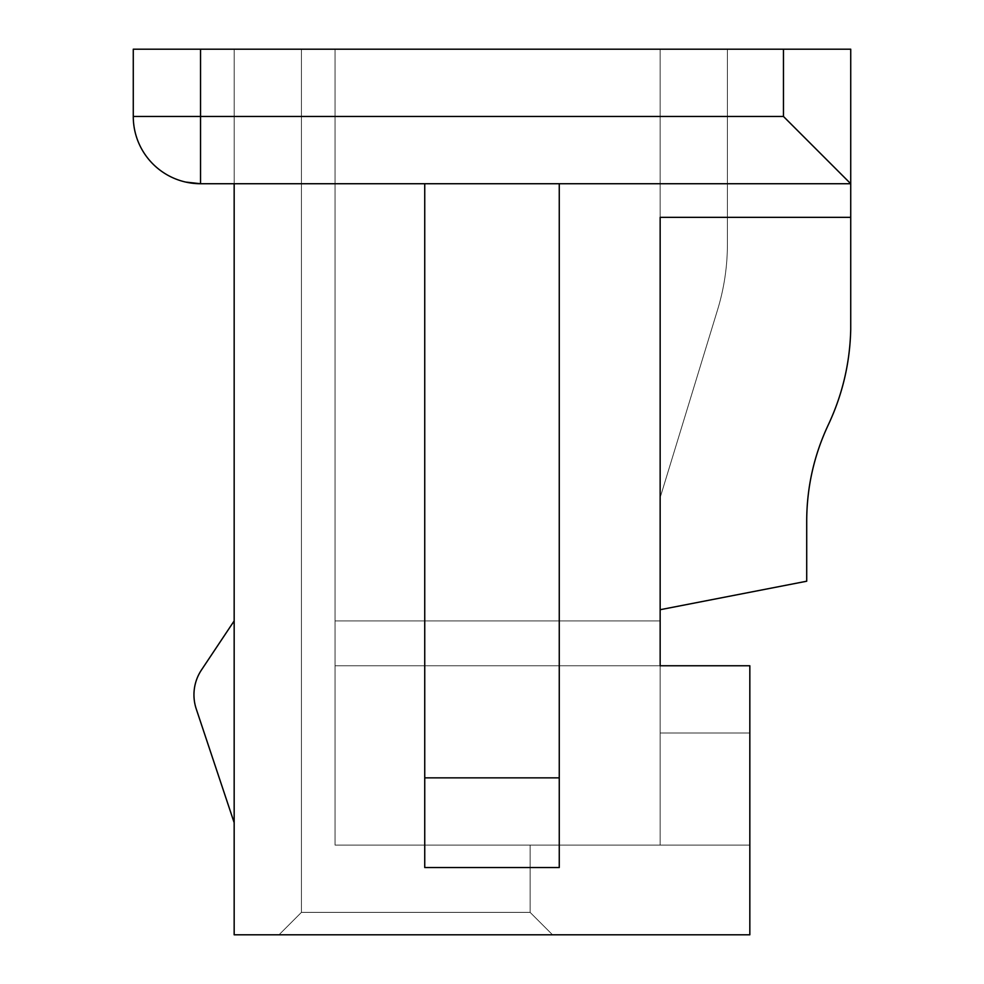 <?xml version="1.0" encoding="UTF-8"?>
<svg xmlns="http://www.w3.org/2000/svg" width="984" height="984" viewBox="0 0 984 984"><rect width="100%" height="100%" fill="white"/><g stroke="black" fill="none" stroke-linecap="round" stroke-linejoin="round"><path stroke-width="0.74" stroke-dasharray="4.92 3.69" d="M133.27 49.2L850.729 49.2L783.461 49.2L783.461 116.456L850.729 183.725L559.256 183.725L850.729 183.725L850.729 49.2L850.729 183.725L783.461 116.456L200.539 116.456L200.539 49.2L783.461 49.2L783.461 116.456L200.539 116.456L200.539 49.2L133.27 49.2L133.27 116.456A67.256 67.256 0 0 0 200.539 183.725A67.256 67.256 0 0 1 133.27 116.456A67.256 67.256 0 0 0 200.539 183.725A67.256 67.256 0 0 1 133.27 116.456L133.27 49.2L234.167 49.2L234.167 183.725L200.539 183.725A67.256 67.256 0 0 1 133.27 116.456A67.256 67.256 0 0 0 200.539 183.725A67.256 67.256 0 0 1 133.27 116.456L133.27 49.2L133.27 116.456L200.539 116.456L133.27 116.456A67.256 67.256 0 0 0 200.539 183.725L234.167 183.725L234.167 49.2L234.167 183.725L234.167 49.2L234.167 183.725L200.539 183.725L850.729 183.725L559.256 183.725L850.729 183.725L850.729 217.353L660.153 217.353L660.153 676.106L660.153 217.353L660.153 676.106L660.153 217.353L660.153 676.106L660.153 217.353L660.153 676.106L660.153 217.353L660.153 676.106L660.153 217.353L660.153 676.106L660.153 620.916L660.153 676.106L660.153 665.762L660.153 676.106L660.153 665.762L749.833 665.762L660.153 665.762L749.833 665.762L660.153 665.762L749.833 665.762L660.153 665.762L749.833 665.762L660.153 665.762L749.833 665.762L660.153 665.762L749.833 665.762L660.153 665.762L749.833 665.762L749.833 733.019L660.153 733.019L660.153 665.762L749.833 665.762L749.833 934.8L749.833 665.762L660.153 665.762L660.153 733.019L749.833 733.019L749.833 665.762L749.833 845.121L660.153 845.121L660.153 676.106L660.153 845.121L660.153 676.106L660.153 845.121L335.064 845.121L335.064 620.916L660.153 620.916L660.153 49.2L301.424 49.2L727.41 49.2L301.424 49.2L727.41 49.2L301.424 49.2L727.41 49.2L301.424 49.2L727.41 49.2L301.424 49.2L727.41 49.2L301.424 49.2L727.41 49.2L660.153 49.2L660.153 497.609L660.153 49.2L660.153 497.609L717.619 309.652A224.204 224.204 0 0 0 727.41 244.093L727.41 49.2L660.153 49.2L660.153 497.609L717.619 309.652A224.204 224.204 0 0 0 727.41 244.093L727.41 49.2L727.41 244.093L727.41 49.2L335.064 49.2L335.064 620.916L660.153 620.916L660.153 665.762L335.064 665.762L660.153 665.762L660.153 845.121L335.064 845.121L335.064 49.2L335.064 845.121L335.064 49.2L301.424 49.2L301.424 912.377L530.118 912.377L530.118 845.121L335.064 845.121L749.833 845.121L660.153 845.121L660.153 733.019L749.833 733.019L660.153 733.019L660.153 665.762L749.833 665.762L660.153 665.762L660.153 620.916L335.064 620.916L335.064 845.121L530.118 845.121L530.118 912.377L530.118 845.121L530.118 912.377L552.541 934.8L530.118 912.377L301.424 912.377L279.013 934.8L552.541 934.8L530.118 912.377L552.541 934.8L279.013 934.8L552.541 934.8L279.013 934.8L552.541 934.8L279.013 934.8L552.541 934.8L279.013 934.8L552.541 934.8L279.013 934.8L552.541 934.8L279.013 934.8L552.541 934.8L279.013 934.8L301.424 912.377L530.118 912.377L552.541 934.8L530.118 912.377L301.424 912.377L279.013 934.8L552.541 934.8L530.118 912.377L301.424 912.377L301.424 49.2L335.064 49.2L335.064 845.121L335.064 49.2L335.064 620.916L335.064 49.2L660.153 49.2L660.153 620.916L335.064 620.916L335.064 665.762L660.153 665.762L335.064 665.762L335.064 845.121L749.833 845.121L749.833 733.019L660.153 733.019L660.153 845.121L660.153 665.762L335.064 665.762L335.064 620.916L660.153 620.916L660.153 49.2L660.153 497.609L717.619 309.652L660.153 497.609L660.153 49.2L660.153 497.609L717.619 309.652A224.204 224.204 0 0 0 727.41 244.093A224.204 224.204 0 0 1 717.619 309.652A224.204 224.204 0 0 0 727.41 244.093L727.41 49.2L660.153 49.2L660.153 497.609L717.619 309.652A224.204 224.204 0 0 0 727.41 244.093L727.41 49.2L727.41 244.093L727.41 49.2L335.064 49.2L335.064 620.916L660.153 620.916L660.153 845.121L660.153 676.106L660.153 845.121L660.153 676.106L660.153 845.121L335.064 845.121L335.064 665.762L660.153 665.762L660.153 733.019L749.833 733.019L749.833 845.121L335.064 845.121L335.064 49.2L335.064 845.121L335.064 49.2L301.424 49.2L301.424 912.377L530.118 912.377L530.118 845.121L335.064 845.121L530.118 845.121L530.118 912.377L530.118 845.121L335.064 845.121L749.833 845.121L660.153 845.121L660.153 733.019L660.153 845.121L749.833 845.121L749.833 733.019L660.153 733.019L749.833 733.019L749.833 665.762L660.153 665.762L660.153 217.353L850.729 217.353L660.153 217.353L850.729 217.353L660.153 217.353L850.729 217.353L660.153 217.353L850.729 217.353L660.153 217.353L850.729 217.353L660.153 217.353L850.729 217.353L660.153 217.353L850.729 217.353L850.729 329.283L850.729 217.353L850.729 329.283L850.729 217.353L850.729 329.283L850.729 217.353L850.729 329.283L850.729 217.353L850.729 329.283L850.729 217.353L850.729 329.283L850.729 217.353L660.153 217.353L660.153 609.711L660.153 217.353L850.729 217.353L850.729 183.725L200.539 183.725L234.167 183.725L234.167 49.2L133.27 49.2L234.167 49.2L234.167 183.725L200.539 183.725A67.256 67.256 0 0 1 133.27 116.456A67.256 67.256 0 0 0 200.539 183.725L200.539 116.456L200.539 183.725L424.744 183.725L424.744 867.544L424.744 183.725L234.167 183.725L234.167 934.8L234.167 49.2L133.27 49.2L133.27 116.456L133.27 49.2M234.167 620.916L234.167 822.698L234.167 620.916L234.167 822.698L234.167 620.916L201.486 669.932L234.167 620.916L234.167 822.698L196.259 708.984A44.846 44.846 0 0 1 201.486 669.932A44.846 44.846 0 0 0 196.259 708.984A44.846 44.846 0 0 1 201.486 669.932L234.167 620.916L201.486 669.932A44.846 44.846 0 0 0 196.259 708.984L234.167 822.698L196.259 708.984L234.167 822.698L234.167 620.916L201.486 669.932L234.167 620.916L234.167 822.698L196.259 708.984A44.846 44.846 0 0 1 201.486 669.932A44.846 44.846 0 0 0 196.259 708.984L234.167 822.698L234.167 620.916M559.256 867.544L559.256 183.725L559.256 867.544L559.256 183.725L559.256 867.544L424.744 867.544L424.744 183.725L424.744 777.864L559.256 777.864L559.256 867.544L559.256 183.725L424.744 183.725L424.744 777.864L559.256 777.864L559.256 183.725L424.744 183.725L424.744 867.544L424.744 777.864L424.744 867.544L559.256 867.544M234.167 934.8L749.833 934.8L234.167 934.8M660.153 497.609L717.619 309.652L660.153 497.609L660.153 49.2L660.153 497.609L717.619 309.652A224.204 224.204 0 0 0 727.41 244.093A224.204 224.204 0 0 1 717.619 309.652A224.204 224.204 0 0 0 727.41 244.093L727.41 49.2L660.153 49.2L660.153 217.353L850.729 217.353L850.729 329.283C849.991 362.715 842.525 394.559 828.307 424.817C814.026 455.223 806.831 487.228 806.708 520.831C806.831 487.228 814.026 455.223 828.307 424.817C814.026 455.223 806.831 487.228 806.708 520.831L806.708 581.224L660.153 609.711L660.153 217.353L660.153 609.711L806.708 581.224L660.153 609.711L806.708 581.224L660.153 609.711L660.153 217.353L850.729 217.353L660.153 217.353L660.153 609.711L806.708 581.224L806.708 520.831L806.708 581.224L806.708 520.831L806.708 581.224L660.153 609.711L806.708 581.224L660.153 609.711L660.153 49.2L660.153 497.609L717.619 309.652A224.204 224.204 0 0 0 727.41 244.093L727.41 49.2L727.41 244.093L727.41 49.2L660.153 49.2L660.153 497.609L717.619 309.652L660.153 497.609L660.153 49.2L335.064 49.2L335.064 620.916L660.153 620.916L660.153 49.2L660.153 665.762L335.064 665.762L335.064 620.916L660.153 620.916L335.064 620.916L335.064 49.2L335.064 845.121L335.064 665.762L660.153 665.762L660.153 845.121L660.153 676.106L660.153 845.121L660.153 676.106L660.153 845.121L335.064 845.121L335.064 49.2L301.424 49.2L301.424 912.377L301.424 49.2L301.424 912.377L279.013 934.8L301.424 912.377L530.118 912.377L530.118 845.121L335.064 845.121L660.153 845.121L335.064 845.121L530.118 845.121L530.118 912.377L530.118 845.121L530.118 912.377L552.541 934.8L530.118 912.377L301.424 912.377L279.013 934.8L552.541 934.8L530.118 912.377L552.541 934.8L279.013 934.8L301.424 912.377L279.013 934.8L301.424 912.377L530.118 912.377L301.424 912.377L301.424 49.2L301.424 912.377L301.424 49.2L335.064 49.2L335.064 845.121L335.064 49.2L335.064 620.916L335.064 49.2L660.153 49.2L660.153 497.609L717.619 309.652A224.204 224.204 0 0 0 727.41 244.093A224.204 224.204 0 0 1 717.619 309.652A224.204 224.204 0 0 0 727.41 244.093L727.41 49.2L660.153 49.2L660.153 217.353L850.729 217.353L850.729 329.283C849.991 362.715 842.525 394.559 828.307 424.817C842.525 394.559 849.991 362.715 850.729 329.283C849.991 362.715 842.525 394.559 828.307 424.817C842.525 394.559 849.991 362.715 850.729 329.283L850.729 217.353L660.153 217.353L660.153 609.711L806.708 581.224L806.708 520.831C806.831 487.228 814.026 455.223 828.307 424.817C814.026 455.223 806.831 487.228 806.708 520.831C806.831 487.228 814.026 455.223 828.307 424.817C814.026 455.223 806.831 487.228 806.708 520.831L806.708 581.224L660.153 609.711L806.708 581.224L660.153 609.711L660.153 49.2L660.153 497.609L717.619 309.652A224.204 224.204 0 0 0 727.41 244.093L727.41 49.2L727.41 244.093L727.41 49.2L660.153 49.2L660.153 497.609L717.619 309.652L660.153 497.609L660.153 49.2L335.064 49.2L335.064 665.762L749.833 665.762L749.833 845.121L660.153 845.121L749.833 845.121L660.153 845.121L660.153 733.019L749.833 733.019L660.153 733.019L660.153 665.762L660.153 845.121L749.833 845.121L749.833 733.019L660.153 733.019L749.833 733.019L749.833 665.762L660.153 665.762L660.153 620.916L335.064 620.916L660.153 620.916L660.153 49.2L660.153 665.762L335.064 665.762L335.064 845.121L660.153 845.121L660.153 665.762L335.064 665.762L335.064 620.916L660.153 620.916L335.064 620.916L335.064 49.2L335.064 845.121L335.064 665.762L660.153 665.762L660.153 845.121L660.153 676.106L660.153 845.121L660.153 676.106L660.153 845.121L335.064 845.121L335.064 49.2L301.424 49.2L301.424 912.377L530.118 912.377L530.118 845.121L335.064 845.121L660.153 845.121L335.064 845.121L530.118 845.121L530.118 912.377L530.118 845.121L530.118 912.377L552.541 934.8L530.118 912.377L301.424 912.377L279.013 934.8L552.541 934.8L530.118 912.377L552.541 934.8L279.013 934.8L301.424 912.377L279.013 934.8L301.424 912.377L530.118 912.377L301.424 912.377L301.424 49.2L301.424 912.377L301.424 49.2L335.064 49.2L335.064 845.121L335.064 49.2L335.064 620.916L335.064 49.2L660.153 49.2L660.153 497.609L717.619 309.652A224.204 224.204 0 0 0 727.41 244.093A224.204 224.204 0 0 1 717.619 309.652A224.204 224.204 0 0 0 727.41 244.093L727.41 49.2L660.153 49.2L660.153 217.353L850.729 217.353L850.729 329.283C849.991 362.715 842.525 394.559 828.307 424.817C814.026 455.223 806.831 487.228 806.708 520.831L806.708 581.224L806.708 520.831C806.831 487.228 814.026 455.223 828.307 424.817C842.525 394.559 849.991 362.715 850.729 329.283C849.991 362.715 842.525 394.559 828.307 424.817C842.525 394.559 849.991 362.715 850.729 329.283L850.729 217.353L660.153 217.353L660.153 609.711L806.708 581.224L806.708 520.831C806.831 487.228 814.026 455.223 828.307 424.817C814.026 455.223 806.831 487.228 806.708 520.831L806.708 581.224L660.153 609.711L806.708 581.224L660.153 609.711L660.153 49.2L660.153 497.609L717.619 309.652A224.204 224.204 0 0 0 727.41 244.093L727.41 49.2L727.41 244.093L727.41 49.2L660.153 49.2L660.153 497.609L717.619 309.652L660.153 497.609L660.153 49.2L335.064 49.2L335.064 665.762L749.833 665.762L749.833 845.121L660.153 845.121L749.833 845.121L660.153 845.121L660.153 733.019L749.833 733.019L660.153 733.019L660.153 665.762L660.153 845.121L749.833 845.121L749.833 733.019L660.153 733.019L749.833 733.019L749.833 665.762L660.153 665.762L660.153 620.916L335.064 620.916L660.153 620.916L660.153 49.2L660.153 665.762L335.064 665.762L335.064 845.121L660.153 845.121L660.153 665.762L335.064 665.762L335.064 620.916L660.153 620.916L335.064 620.916L335.064 49.2L335.064 845.121L335.064 665.762L660.153 665.762L660.153 845.121L660.153 676.106L660.153 845.121L660.153 676.106L660.153 845.121L335.064 845.121L335.064 49.2L301.424 49.2L301.424 912.377L530.118 912.377L530.118 845.121L335.064 845.121L660.153 845.121L335.064 845.121L530.118 845.121L530.118 912.377L530.118 845.121L530.118 912.377L552.541 934.8L530.118 912.377L301.424 912.377L279.013 934.8L552.541 934.8L530.118 912.377L552.541 934.8L279.013 934.8L301.424 912.377L279.013 934.8L301.424 912.377L530.118 912.377L301.424 912.377L301.424 49.2L301.424 912.377L301.424 49.2L335.064 49.2L335.064 845.121L335.064 49.2L335.064 620.916L335.064 49.2L660.153 49.2L660.153 497.609L717.619 309.652A224.204 224.204 0 0 0 727.41 244.093A224.204 224.204 0 0 1 717.619 309.652A224.204 224.204 0 0 0 727.41 244.093L727.41 49.2L660.153 49.2L660.153 217.353L850.729 217.353L850.729 329.283C849.991 362.715 842.525 394.559 828.307 424.817C814.026 455.223 806.831 487.228 806.708 520.831L806.708 581.224L806.708 520.831C806.831 487.228 814.026 455.223 828.307 424.817C842.525 394.559 849.991 362.715 850.729 329.283C849.991 362.715 842.525 394.559 828.307 424.817C842.525 394.559 849.991 362.715 850.729 329.283L850.729 217.353L660.153 217.353L660.153 609.711L806.708 581.224L806.708 520.831C806.831 487.228 814.026 455.223 828.307 424.817C814.026 455.223 806.831 487.228 806.708 520.831L806.708 581.224L660.153 609.711L806.708 581.224L660.153 609.711L660.153 217.353L660.153 609.711L806.708 581.224L806.708 520.831C806.831 487.228 814.026 455.223 828.307 424.817C814.026 455.223 806.831 487.228 806.708 520.831C806.831 487.228 814.026 455.223 828.307 424.817C842.525 394.559 849.991 362.715 850.729 329.283C849.991 362.715 842.525 394.559 828.307 424.817C842.525 394.559 849.991 362.715 850.729 329.283C849.991 362.715 842.525 394.559 828.307 424.817C814.026 455.223 806.831 487.228 806.708 520.831L806.708 581.224L806.708 520.831C806.831 487.228 814.026 455.223 828.307 424.817C814.026 455.223 806.831 487.228 806.708 520.831C806.831 487.228 814.026 455.223 828.307 424.817C842.525 394.559 849.991 362.715 850.729 329.283L850.729 217.353L850.729 329.283C849.991 362.715 842.525 394.559 828.307 424.817C842.525 394.559 849.991 362.715 850.729 329.283C849.991 362.715 842.525 394.559 828.307 424.817C842.525 394.559 849.991 362.715 850.729 329.283L850.729 217.353L660.153 217.353L660.153 49.2L660.153 497.609L717.619 309.652A224.204 224.204 0 0 0 727.41 244.093L727.41 49.2L727.41 244.093L727.41 49.2L660.153 49.2L660.153 497.609L717.619 309.652L660.153 497.609M660.153 845.121L749.833 845.121L660.153 845.121L660.153 733.019L749.833 733.019L749.833 845.121L660.153 845.121L749.833 845.121L749.833 733.019L660.153 733.019L660.153 665.762L749.833 665.762L749.833 733.019L660.153 733.019L660.153 845.121L660.153 676.106L660.153 733.019L749.833 733.019L749.833 665.762L660.153 665.762L660.153 676.106L660.153 620.916L335.064 620.916L335.064 665.762L660.153 665.762L335.064 665.762L335.064 845.121L660.153 845.121L660.153 676.106L660.153 845.121L660.153 676.106L660.153 845.121L335.064 845.121L335.064 620.916L660.153 620.916L660.153 49.2L335.064 49.2L335.064 620.916L660.153 620.916L660.153 665.762L335.064 665.762L660.153 665.762L660.153 845.121L335.064 845.121L335.064 49.2L335.064 845.121L335.064 49.2L301.424 49.2L301.424 912.377L530.118 912.377L530.118 845.121L335.064 845.121L749.833 845.121L660.153 845.121L660.153 733.019L749.833 733.019L749.833 845.121L660.153 845.121L749.833 845.121L749.833 733.019L660.153 733.019L660.153 665.762L749.833 665.762L749.833 733.019L660.153 733.019L660.153 845.121L660.153 676.106L660.153 733.019L749.833 733.019L749.833 665.762L660.153 665.762L660.153 676.106L660.153 620.916L335.064 620.916L335.064 845.121L530.118 845.121L530.118 912.377L530.118 845.121L530.118 912.377L552.541 934.8L530.118 912.377L301.424 912.377L279.013 934.8L552.541 934.8L530.118 912.377L552.541 934.8L279.013 934.8L301.424 912.377L279.013 934.8L301.424 912.377L530.118 912.377L301.424 912.377L301.424 49.2L301.424 912.377L301.424 49.2L335.064 49.2L335.064 845.121L335.064 49.2L335.064 620.916L335.064 49.2L660.153 49.2L660.153 620.916L335.064 620.916L335.064 665.762L660.153 665.762L335.064 665.762L335.064 845.121L660.153 845.121L660.153 620.916L335.064 620.916L335.064 845.121L530.118 845.121L530.118 912.377L552.541 934.8L279.013 934.8L301.424 912.377L530.118 912.377L301.424 912.377L279.013 934.8L301.424 912.377L301.424 49.2L301.424 912.377L301.424 49.2L335.064 49.2L335.064 845.121L335.064 49.2L335.064 620.916L335.064 49.2L660.153 49.2L660.153 620.916L335.064 620.916L335.064 665.762L660.153 665.762L335.064 665.762L335.064 845.121L660.153 845.121M727.41 244.093A224.204 224.204 0 0 1 717.619 309.652A224.204 224.204 0 0 0 727.41 244.093"/><path stroke-width="1.48" d="M200.539 183.725L850.729 183.725L850.729 49.2L133.27 49.2L200.539 49.2L200.539 116.456L783.461 116.456L783.461 49.2L850.729 49.2L850.729 183.725L200.539 183.725L200.539 116.456L783.461 116.456L850.729 183.725L850.729 217.353L660.153 217.353L660.153 665.762L749.833 665.762L749.833 934.8L234.167 934.8L234.167 183.725L234.167 934.8L749.833 934.8L749.833 665.762L660.153 665.762L660.153 217.353L850.729 217.353L850.729 329.283L850.729 183.725L783.461 116.456L783.461 49.2L200.539 49.2L200.539 116.456L133.27 116.456L133.27 49.2L133.27 116.456A67.256 67.256 0 0 0 200.539 183.725A67.256 67.256 0 0 1 133.27 116.456L200.539 116.456L200.539 183.725L185.681 182.065M559.256 777.864L559.256 867.544L559.256 777.864L424.744 777.864L424.744 867.544L559.256 867.544L424.744 867.544L424.744 777.864L559.256 777.864L559.256 183.725L559.256 777.864M424.744 183.725L424.744 777.864L424.744 183.725M828.307 424.817C842.525 394.559 849.991 362.715 850.729 329.283C849.991 362.715 842.525 394.559 828.307 424.817C814.026 455.223 806.831 487.228 806.708 520.831C806.831 487.228 814.026 455.223 828.307 424.817M806.708 581.224L806.708 520.831L806.708 581.224L660.153 609.711L806.708 581.224M201.486 669.932L234.167 620.916L201.486 669.932A44.846 44.846 0 0 0 196.259 708.984L234.167 822.698L196.259 708.984A44.846 44.846 0 0 1 201.486 669.932"/></g></svg>
